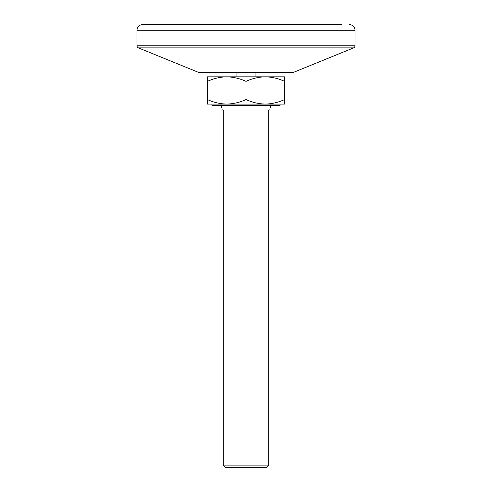 <?xml version="1.0" encoding="UTF-8"?>
<svg xmlns="http://www.w3.org/2000/svg" width="492" height="492" viewBox="0 0 492 492"><rect width="100%" height="100%" fill="white"/><g stroke="black" fill="none" stroke-linecap="round" stroke-linejoin="round"><path stroke-width="0.74" d="M138.418 47.884L197.901 72.121A2.269 2.269 0 0 0 198.756 72.287L293.244 72.287A2.269 2.269 0 0 0 294.099 72.121L353.582 47.884L138.418 47.884A2.269 2.269 0 0 1 137.004 45.781L137.004 30.276A5.676 5.676 0 0 1 142.68 24.6L341.374 24.6M137.004 45.781L354.996 45.781A2.269 2.269 0 0 1 353.582 47.884M354.996 45.781L354.996 30.276A5.676 5.676 0 0 0 349.32 24.6M150.626 24.6L142.68 24.6M272.113 105.442C270.741 105.731 269.985 107.244 269.844 109.98L222.156 109.98C222.015 107.244 221.259 105.731 219.887 105.442M268.706 465.131L266.436 467.4L225.564 467.4L223.294 465.131L268.706 465.131L268.706 109.98M223.294 465.131L223.294 109.98M236.916 72.287L236.916 76.826M255.084 72.287L255.084 76.826M280.059 104.076L280.059 105.442L211.941 105.442L211.941 104.076M226.701 104.076L207.396 104.076L207.396 99.538C213.577 102.416 220.01 103.929 226.701 104.076C233.331 103.941 239.764 102.428 246 99.538C252.181 102.416 258.614 103.929 265.299 104.076L226.701 104.076L265.299 104.076C271.935 103.941 278.367 102.428 284.604 99.538L284.604 81.371C278.423 78.486 271.99 76.973 265.299 76.826C258.669 76.961 252.236 78.474 246 81.371C239.819 78.486 233.386 76.973 226.701 76.826C220.065 76.961 213.633 78.474 207.396 81.371L207.396 76.826L284.604 76.826L284.604 81.371M246 99.538L246 81.371M207.396 99.538L207.396 81.371M284.604 99.538L284.604 104.076L265.299 104.076M197.901 72.121L294.099 72.121M354.996 30.276L137.004 30.276"/></g></svg>
